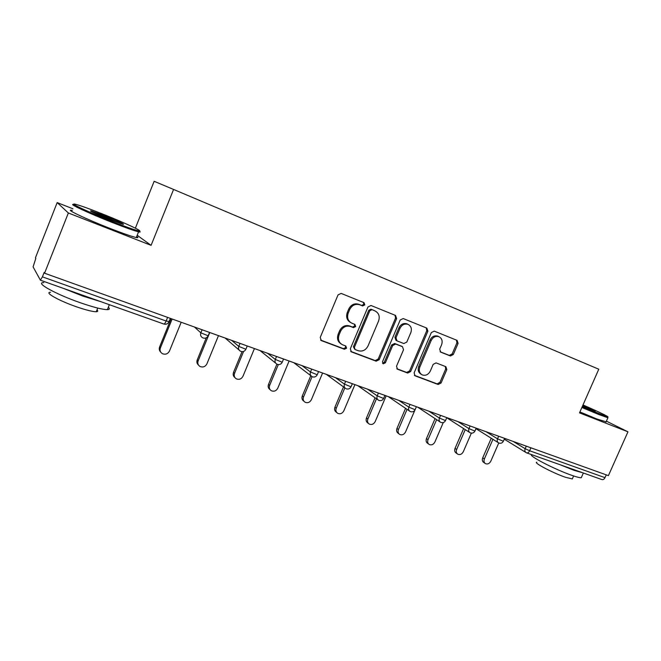 <?xml version="1.0" encoding="UTF-8"?>
<svg xmlns="http://www.w3.org/2000/svg" width="661" height="661" viewBox="0 0 661 661"><rect width="100%" height="100%" fill="white"/><g stroke="black" fill="none" stroke-linecap="round" stroke-linejoin="round"><path stroke-width="0.99" d="M364.806 304.903L364.013 302.672L341.15 293.41L338.027 294.913L320.23 337.44L321.32 340.58L344.406 349.256L346.579 348.198L345.835 346.034L342.53 344.778C338.779 342.671 337.631 339.349 339.093 334.821L340.564 331.31C342.894 326.939 346.232 325.328 350.57 326.493L353.503 327.633L355.676 326.584L354.899 324.386L351.859 323.196C347.959 321.089 346.752 317.71 348.24 313.041L349.719 309.522C352.016 305.175 355.321 303.581 359.617 304.729L362.649 305.952L364.806 304.903M350.644 322.543C346.934 320.378 345.81 317.04 347.273 312.521L348.752 309.009C351.049 304.671 354.337 303.077 358.634 304.225L361.658 305.448L363.806 304.407L363.434 302.432M320.61 340.06L343.456 348.653L345.629 347.595L345.455 345.885M341.2 343.993C337.746 341.795 336.73 338.548 338.151 334.251L339.622 330.748C341.944 326.385 345.273 324.782 349.603 325.947L352.536 327.079L354.701 326.038L354.445 324.204M450.43 355.973L453.297 354.527L458.09 343.373L457.123 340.39L434.227 331.111L431.336 332.574L414.125 372.87L415.067 375.812L438.177 384.504L441.052 383.033L446.811 369.623L445.878 366.69L436.078 362.897L433.186 364.36L430.311 371.069C428.386 374.638 425.725 375.927 422.338 374.936C419.454 373.308 418.611 370.689 419.818 367.062L431.137 340.58C432.988 337.102 435.566 335.796 438.871 336.664C441.928 338.283 442.829 340.977 441.589 344.745L439.705 349.14L440.689 352.131L450.43 355.973L449.298 355.387L452.157 353.941L456.933 342.811L456.437 340.109M72.958 208.802L57.177 202.588L68.356 212.982L151.088 245.338L173.57 189.443L598.783 369.21L579.507 412.869L627.95 431.815L608.409 475.631L44.576 273.216L44.138 272.481L42.42 276.843L166.134 321.006L167.605 317.387M68.356 212.982L44.576 273.216M396.625 318.569L395.551 315.446L371.003 305.498L367.946 306.993L350.33 348.801L351.379 351.875L376.159 361.195L379.191 359.691L396.625 318.569L395.567 318.04L394.989 315.214M403.202 318.544L426.866 328.129L427.882 331.186L410.646 371.565L407.705 373.052L397.492 369.21L396.517 366.235L403.532 349.752L402.475 346.703L395.691 344.059L392.692 345.546L385.363 362.815L383.19 363.831L382.496 361.732L400.194 320.007L403.202 318.544M173.57 189.443L154.145 181.296L135.365 228.177M57.177 202.588L35.438 257.798L35.81 258.418L33.091 266.879L40.387 280.173L42.42 276.843M627.95 431.815L606.393 421.156M606.253 474.854L604.997 477.663C604.137 479.308 603.096 479.944 601.857 479.572L526.767 452.909M151.088 245.338L137.182 235.283M350.685 351.371L375.159 360.575L378.175 359.08L395.567 318.04M371.978 309.703L369.821 310.744L354.37 347.38L355.106 349.537L358.229 350.718C362.501 351.809 365.773 350.206 368.053 345.901L378.571 321.015C380.067 316.379 378.885 313.017 375.018 310.934L370.945 309.191L368.813 310.232L369.821 310.744M354.759 349.314L353.404 346.785L368.813 310.232M370.97 309.199L374.002 310.422M396.823 368.722L406.647 372.416L409.589 370.937L426.783 330.64L426.238 327.873M401.83 346.347L394.65 343.489L391.651 344.968L384.338 362.195L385.363 362.815M382.587 363.319L384.338 362.195M410.828 332.607C412.076 328.765 411.117 326.005 407.961 324.344C404.54 323.436 401.896 324.749 400.012 328.286L395.972 337.804L397.021 340.869L403.83 343.538L406.804 342.059L410.828 332.607M407.73 324.229L406.887 323.807C403.474 322.907 400.83 324.221 398.963 327.749L400.012 328.286M396.641 340.663L395.972 340.299L394.931 337.242L398.963 327.749M440.119 351.759L449.298 355.387M438.507 336.49L437.756 336.119C434.451 335.251 431.881 336.548 430.03 340.018L431.137 340.58M421.305 374.333L421.255 374.3C418.372 372.68 417.537 370.061 418.744 366.442L430.03 340.018M414.406 375.332L437.078 383.859L439.937 382.389L445.688 369.003L445.34 366.483M160.739 352.131C159.268 350.702 158.888 348.983 159.582 346.992L171.1 318.643M159.582 346.992L160.392 347.917C159.598 350.355 160.251 352.263 162.342 353.635C165.432 354.858 167.811 353.99 169.472 351.032L181.18 322.262M160.392 347.917L172.133 319.007M198.548 365.145C196.937 363.757 196.499 362.013 197.226 359.906L206.273 337.812M197.226 359.906L198.151 360.865C197.366 363.277 197.986 365.145 200.027 366.475C202.993 367.615 205.29 366.748 206.901 363.864L218.485 335.648M198.151 360.865L209.76 332.516M234.977 377.646C233.25 376.316 232.763 374.556 233.515 372.366L242.058 351.66M233.515 372.366L234.548 373.341C233.763 375.729 234.366 377.563 236.349 378.844C239.199 379.918 241.414 379.05 242.984 376.233L254.435 348.554M234.548 373.341L243.587 351.445M270.085 389.668C268.275 388.395 267.755 386.635 268.515 384.372L276.926 364.153M268.515 384.372L269.647 385.38C268.87 387.734 269.44 389.536 271.382 390.775C274.125 391.783 276.257 390.915 277.794 388.172L289.113 361.005M269.647 385.38L278.306 364.583M303.953 401.244C302.077 400.045 301.523 398.286 302.3 395.972L310.802 375.679M302.3 395.972L303.531 396.997C302.746 399.318 303.3 401.087 305.192 402.293C307.828 403.243 309.893 402.375 311.389 399.69L322.593 373.019M303.531 396.997L312.066 376.63M336.738 412.522L336.523 412.348C334.689 411.183 334.16 409.456 334.937 407.168L343.497 386.883M334.937 407.168L336.251 408.209C335.474 410.514 336.003 412.241 337.837 413.406C340.382 414.307 342.381 413.447 343.844 410.82L354.916 384.628M336.251 408.209L344.835 387.867M112.593 221.65C125.359 226.665 133.886 229.698 138.149 230.763C146.007 232.689 124.673 222.716 102.05 213.784C89.309 208.752 80.526 205.596 75.684 204.323C67.025 202.026 88.714 212.272 112.593 221.65M138.95 230.92C140.702 231.986 140.578 232.3 138.603 231.862L138.554 231.854C134.158 230.763 125.441 227.665 112.411 222.55C88.111 213.016 65.926 202.539 74.462 204.736M109.833 219.592C98.092 214.974 87.31 209.892 91.458 210.966L104.562 215.66C116.063 220.196 126.78 225.219 122.682 224.178L109.833 219.592M120.756 223.625L104.388 216.519L93.094 212.396M108.354 307.183C109.941 308.72 109.619 309.53 107.371 309.629C102.587 309.604 93.606 307.324 80.435 302.779C55.764 294.261 34.306 282.28 43.8 282.627M101.034 301.738L83.063 296.178L63.192 288.303M97.01 309.869C98.159 311.009 97.911 311.628 96.266 311.728C92.747 311.744 86.236 310.133 76.742 306.886C59.093 300.838 43.717 292.187 50.525 292.286M136.695 236.498C138.455 237.613 138.314 237.96 136.273 237.547C131.845 236.539 123.111 233.498 110.065 228.433C85.624 218.923 63.473 208.314 72.305 210.462M582.167 406.846L607.566 416.893C610.45 417.463 597.561 411.233 582.994 404.97M607.699 417.223L607.913 417.76L598.891 414.563L581.887 407.482M582.795 405.424L595.222 411.448L582.382 406.358M581.63 476.928L581.275 477.713C579.978 477.878 576.863 477.093 571.939 475.383C555.033 469.591 527.511 455.313 531.708 454.661M582.696 472.764L574.161 470.368L560.231 464.79M572.566 478.349L572.302 478.944L565.51 477.292C552.943 473.028 532.716 462.328 536.864 462.237M606.104 421.801L596.916 419.016L579.92 411.943M592.14 410.39L582.531 406.028M368.408 423.395L367.987 423.073C366.211 421.949 365.698 420.256 366.475 417.992L375.06 397.773M366.475 417.992L367.863 419.049C367.095 421.321 367.599 423.023 369.383 424.147C371.837 424.998 373.779 424.139 375.208 421.569L386.164 395.84M367.863 419.049L376.489 398.773M399.013 433.88L398.418 433.442C396.683 432.352 396.203 430.691 396.972 428.46L405.565 408.349M396.972 428.46L398.434 429.534C397.666 431.773 398.145 433.442 399.888 434.533C402.252 435.343 404.135 434.492 405.54 431.972L414.959 409.977M398.434 429.534L407.06 409.366M428.609 444.018L427.857 443.473C426.171 442.416 425.709 440.788 426.477 438.582L435.07 418.611M426.477 438.582L428.014 439.672C427.237 441.887 427.7 443.514 429.394 444.58C431.683 445.349 433.509 444.498 434.88 442.027L443.275 422.561M428.014 439.672L436.632 419.644M457.247 453.81L456.354 453.19C454.71 452.157 454.272 450.554 455.041 448.381L463.609 428.576M455.041 448.381L456.635 449.488C455.867 451.67 456.305 453.272 457.957 454.305C460.163 455.032 461.948 454.19 463.287 451.769L471.367 433.145M456.635 449.488L465.237 429.625M484.976 463.287L483.959 462.593C482.356 461.593 481.943 460.023 482.704 457.875L491.247 438.251M482.704 457.875L484.356 458.99C483.596 461.147 484.009 462.717 485.612 463.716C487.752 464.419 489.487 463.576 490.801 461.204L498.766 442.953M484.356 458.99L492.932 439.309M40.486 280.239L163.796 324.022C164.424 324.163 165.209 323.155 166.134 321.006L169.117 321.51M530.907 447.811L529.618 450.752L604.997 477.663M513.333 441.498L525.173 448.712L529.618 450.752C528.742 452.479 527.726 453.173 526.561 452.835L526.23 452.686C524.875 451.868 524.52 450.546 525.173 448.712L526.288 446.15M194.516 327.046L200.837 332.847L202.101 329.765M209.545 332.442L208.182 335.771L200.837 332.847C200.159 334.978 200.746 336.606 202.588 337.738L203.101 337.978C205.348 338.614 207.042 337.878 208.182 335.771L208.281 335.524M231.68 340.39L238.778 346.397L240.017 343.381M267.498 353.247L275.307 359.452L276.538 356.494M302.052 365.649L310.513 372.027L311.728 369.119M335.391 377.621L344.464 384.148L345.662 381.306M367.59 389.18L377.216 395.856L378.406 393.064M398.707 400.343L408.845 407.151L410.018 404.408M428.782 411.142L439.408 418.074L440.565 415.372M457.883 421.594L468.946 428.625L470.095 425.973M486.05 431.707L497.518 438.83L498.65 436.227M247.247 345.976L245.9 349.256L238.778 346.397C238.1 348.496 238.654 350.099 240.439 351.181L240.926 351.412C243.116 352.032 244.777 351.313 245.9 349.256L245.991 349.025M283.569 359.014L282.222 362.236L275.307 359.452C274.629 361.517 275.158 363.079 276.893 364.128L277.347 364.343C279.496 364.963 281.123 364.261 282.222 362.236L282.313 362.021M312.595 376.861C314.653 377.381 316.206 376.671 317.239 374.754L310.513 372.027C309.835 374.068 310.34 375.597 312.025 376.605L312.455 376.811M318.569 371.581L317.321 374.556M346.455 388.883C348.479 389.387 350 388.701 351.016 386.817L344.464 384.148C343.786 386.164 344.265 387.66 345.901 388.643L346.314 388.833M352.338 383.702L351.09 386.644M379.133 400.492C381.116 400.979 382.612 400.31 383.611 398.467L377.216 395.856C376.547 397.831 377.01 399.302 378.588 400.252L378.984 400.434M384.917 395.394L383.686 398.302M410.688 411.696C412.638 412.175 414.108 411.514 415.091 409.713L408.845 407.151C408.184 409.101 408.614 410.539 410.151 411.456L410.531 411.638M416.38 406.697L415.158 409.564M441.176 422.519C443.093 422.99 444.539 422.346 445.506 420.586L439.408 418.074C438.747 419.991 439.16 421.396 440.639 422.288L441.011 422.462M446.786 417.612L445.564 420.446M470.649 432.98C472.541 433.451 473.962 432.823 474.912 431.088L468.946 428.625C468.285 430.518 468.682 431.889 470.12 432.757L470.475 432.922M476.184 428.163L474.97 430.964M499.154 443.11C501.021 443.564 502.426 442.953 503.36 441.259L497.518 438.83C496.865 440.697 497.237 442.044 498.634 442.878L498.981 443.044M504.616 438.367L503.409 441.135M358.725 304.258L359.708 304.762M348.752 309.009L349.719 309.522M347.273 312.521L348.24 313.041M352.536 327.079L353.503 327.633M349.603 325.947L350.57 326.493M339.622 330.748L340.564 331.31M338.151 334.251L339.093 334.821M343.456 348.653L344.406 349.256M320.659 340.118L321.436 340.622M378.175 359.08L379.191 359.691M375.159 360.575L376.159 361.195M350.784 351.478L351.478 351.916M353.404 346.785L354.37 347.38M426.783 330.64L427.882 331.186M409.589 370.937L410.646 371.565M406.647 372.416L407.705 373.052M396.988 368.888L397.575 369.243M401.425 346.124L402.475 346.703M394.65 343.489L395.691 344.059M391.651 344.968L392.692 345.546M394.931 337.242L395.972 337.804M418.744 366.442L419.818 367.062M445.688 369.003L446.811 369.623M439.937 382.389L441.052 383.033M437.078 383.859L438.177 384.504M414.587 375.514L415.149 375.853M456.933 342.811L458.09 343.373M452.157 353.941L453.297 354.527M163.796 324.022C166.101 324.675 167.836 323.923 168.993 321.767L170.373 318.379M239.117 350.049L225.12 338.035M275.744 363.211L260.037 350.57M311.017 375.845L293.74 362.666M345.017 387.999L326.303 374.357M377.811 399.698L357.783 385.652M409.456 410.985L388.222 396.583M440.028 421.883L417.678 407.159M469.566 432.401L446.729 417.735M498.13 442.573L475.97 428.659M525.776 452.405L504.269 439.177M358.634 304.225L359.617 304.729M320.75 340.2L321.32 340.58M350.867 351.553L351.379 351.875M370.945 309.191L371.961 309.695M397.063 368.945L397.492 369.21M401.458 346.141L402.508 346.719M406.887 323.807L407.961 324.344M437.756 336.119L438.871 336.664M138.149 230.763L138.603 231.862M91.772 211.71L91.458 210.966M107.371 309.629L109.354 304.696M97.729 308.076L96.266 311.728M136.273 237.547L138.554 231.854M607.566 416.893L607.913 417.76L605.955 422.139M581.275 477.713L583.366 473.003M573.624 475.961L572.302 478.944"/></g></svg>

